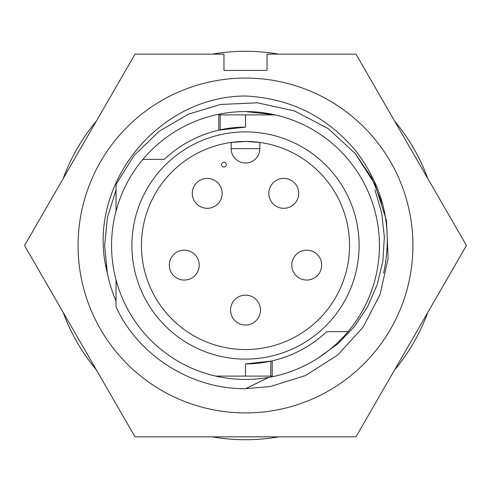 <?xml version="1.0" encoding="UTF-8"?>
<svg xmlns="http://www.w3.org/2000/svg" width="491" height="491" viewBox="0 0 491 491"><rect width="100%" height="100%" fill="white"/><g stroke="black" fill="none" stroke-linecap="round" stroke-linejoin="round"><path stroke-width="0.74" d="M106.013 265.244L107.369 273.186L104.62 245.5L107.443 217.421L116.029 189.962L107.443 217.421L104.62 245.5L107.443 217.421L116.029 189.962L107.443 217.421L104.62 245.5L107.369 273.186A140.88 140.88 0 0 0 116.029 301.038M104.62 245.5L107.369 273.186C84.599 187.157 156.911 96.033 245.5 96.009C290.893 98.329 327.951 116.993 356.662 152.001C384.072 188.47 393.064 228.867 383.631 273.186M78.069 245.5A167.431 167.431 0 0 1 245.5 78.069A167.431 167.431 0 0 1 412.931 245.5A167.431 167.431 0 0 1 245.5 412.931A167.431 167.431 0 0 1 78.069 245.5M466.45 245.5L355.975 54.151L267.024 54.151L267.024 70.416L223.976 70.416L223.976 54.151L135.025 54.151L24.55 245.5L135.025 436.849L355.975 436.849L466.45 245.5M245.5 111.555L275.261 114.906A133.945 133.945 0 0 0 142.899 159.391A133.945 133.945 0 0 0 245.5 379.445A133.945 133.945 0 0 0 275.261 114.906L218.777 114.906L218.777 130.158L245.5 127.101L245.5 114.906M267.435 361.849L270.817 361.155A118.399 118.399 0 0 0 326.76 331.609A118.399 118.399 0 0 1 245.5 363.899L245.5 376.094L215.739 376.094M272.223 360.842L272.223 376.094L270.817 376.094L270.817 361.155L245.5 363.899M245.5 131.889A113.611 113.611 0 0 0 131.889 245.5A113.611 113.611 0 0 0 245.5 359.111A113.611 113.611 0 0 0 359.111 245.5A113.611 113.611 0 0 0 245.5 131.889M245.5 141.457A104.043 104.043 0 0 0 141.457 245.5A104.043 104.043 0 0 0 245.5 349.543A104.043 104.043 0 0 0 349.543 245.5A104.043 104.043 0 0 0 245.5 141.457L259.849 142.451L259.849 148.632A14.349 14.349 0 0 1 245.5 162.981A14.349 14.349 0 0 1 231.151 148.632L231.151 142.451L245.5 141.457M298.718 193.356A14.951 14.951 0 0 0 283.767 178.411A14.951 14.951 0 0 0 268.822 193.356A14.951 14.951 0 0 0 283.767 208.307A14.951 14.951 0 0 0 298.718 193.356A14.951 14.951 0 0 0 283.767 178.411A14.951 14.951 0 0 0 268.822 193.356M321.679 265.115A14.951 14.951 0 0 0 306.734 250.165A14.951 14.951 0 0 0 291.783 265.115A14.951 14.951 0 0 0 306.734 280.06A14.951 14.951 0 0 0 321.679 265.115A14.951 14.951 0 0 0 306.734 250.165A14.951 14.951 0 0 0 291.783 265.115M260.451 310.079A14.951 14.951 0 0 0 245.5 295.134A14.951 14.951 0 0 0 230.549 310.079A14.951 14.951 0 0 0 245.5 325.03A14.951 14.951 0 0 0 260.451 310.079A14.951 14.951 0 0 0 245.5 295.134A14.951 14.951 0 0 0 230.549 310.079M199.217 265.115A14.951 14.951 0 0 0 184.266 250.165A14.951 14.951 0 0 0 169.321 265.115A14.951 14.951 0 0 0 184.266 280.06A14.951 14.951 0 0 0 199.217 265.115A14.951 14.951 0 0 0 184.266 250.165A14.951 14.951 0 0 0 169.321 265.115M222.178 193.356A14.951 14.951 0 0 0 207.233 178.411A14.951 14.951 0 0 0 192.282 193.356A14.951 14.951 0 0 0 207.233 208.307A14.951 14.951 0 0 0 222.178 193.356A14.951 14.951 0 0 0 207.233 178.411A14.951 14.951 0 0 0 192.282 193.356M427.845 178.638A194.221 194.221 0 0 0 394.58 121.019M278.765 54.151A194.221 194.221 0 0 0 212.235 54.151M96.42 121.019A194.221 194.221 0 0 0 63.155 178.638M63.155 312.362A194.221 194.221 0 0 0 96.42 369.981M212.235 436.849A194.221 194.221 0 0 0 278.765 436.849M394.58 369.981A194.221 194.221 0 0 0 427.845 312.362M317.904 358.185L337.612 344.007L354.349 326.656L367.722 306.568L377.291 284.461L382.888 260.966L384.367 236.95L381.673 212.922L374.928 189.864M223.976 162.263A2.394 2.394 0 0 0 221.582 164.657A2.394 2.394 0 0 0 223.976 167.044A2.394 2.394 0 0 0 226.363 164.657A2.394 2.394 0 0 0 223.976 162.263M270.817 376.094L245.5 376.094M348.101 331.609L326.76 331.609M142.899 159.391L164.24 159.391A118.399 118.399 0 0 1 245.5 127.101M116.029 211.173L116.029 184.315L134.037 155.598L158.931 131.428L188.716 114.041L220.637 104.473L257.333 102.791L294.477 110.935L328.172 128.574L355.202 153.456L375.007 184.389L386.527 220.637L388.099 258.634L380.065 294.477L363.174 327.104L337.544 355.202L305.427 375.56L270.363 386.527L245.5 388.7L268.755 377.407M245.5 388.7C190.33 389.228 137.419 354.557 116.029 306.685L116.029 279.827M116.029 184.315L134.037 155.598L158.931 131.428L188.716 114.041L220.637 104.473L257.333 102.791L294.477 110.935L328.172 128.574L355.202 153.456L371.546 177.533L382.962 205.367M231.151 148.632L259.849 148.632M220.183 129.845L220.183 114.906"/></g></svg>
